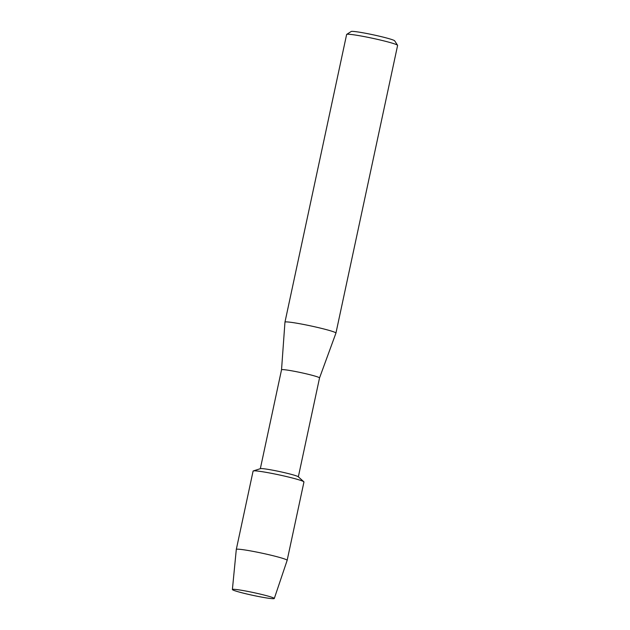 <?xml version="1.0" encoding="UTF-8"?>
<svg xmlns="http://www.w3.org/2000/svg" width="630" height="630" viewBox="0 0 630 630"><rect width="100%" height="100%" fill="white"/><g stroke="black" fill="none" stroke-linecap="round" stroke-linejoin="round"><path stroke-width="0.94" d="M274.207 598.319A21.428 1.417 -167.9 0 0 274.105 598.232A21.428 1.417 -167.9 0 0 253.638 592.61A21.428 1.417 -167.9 0 0 232.667 589.349A21.428 1.417 -167.9 0 0 232.478 589.68A21.428 1.417 -167.9 0 0 255.268 595.854A21.428 1.417 -167.9 0 0 274.207 598.319A21.428 1.417 -167.9 0 0 274.105 598.232A21.428 1.417 -167.9 0 0 253.638 592.61A21.428 1.417 -167.9 0 0 232.667 589.349A21.428 1.417 -167.9 0 0 232.391 589.515A21.428 1.417 -167.9 0 0 232.478 589.68A21.428 1.417 -167.9 0 0 254.079 595.61A21.428 1.417 -167.9 0 0 274.286 598.5A21.428 1.417 -167.9 0 0 274.207 598.319M298.242 476.745A19.435 1.291 -167.9 0 0 298.226 476.729A19.435 1.291 -167.9 0 0 279.586 471.571A19.435 1.291 -167.9 0 0 260.474 468.641L253.307 470.925A26.003 1.725 -167.9 0 0 253.205 471.287M303.77 482.131A26.003 1.725 -167.9 0 0 303.849 481.769A26.003 1.725 -167.9 0 0 303.825 481.753A26.003 1.725 -167.9 0 0 278.885 474.847A26.003 1.725 -167.9 0 0 253.307 470.925M319.536 377.945A19.435 1.291 -167.9 0 0 319.536 377.937A19.435 1.291 -167.9 0 0 319.457 377.779A19.435 1.291 -167.9 0 0 299.793 372.385A19.435 1.291 -167.9 0 0 281.531 369.786A19.435 1.291 -167.9 0 0 281.531 369.802L284.957 322.166A26.074 1.725 -167.9 0 0 284.957 322.166L346.626 34.492A26.074 1.725 -167.9 0 1 346.705 34.39A26.074 1.725 -167.9 0 1 371.968 38.154A26.074 1.725 -167.9 0 1 397.506 45.21A26.074 1.725 -167.9 0 1 397.577 45.297A26.074 1.725 -167.9 0 1 397.609 45.423L335.94 333.081A26.074 1.725 -167.9 0 0 335.837 332.868A26.074 1.725 -167.9 0 0 309.456 325.639A26.074 1.725 -167.9 0 0 284.957 322.15M397.577 45.297L394.671 40.816A22.278 1.473 -167.9 0 0 394.608 40.745A22.278 1.473 -167.9 0 0 372.787 34.721A22.278 1.473 -167.9 0 0 351.193 31.5L346.705 34.39M298.336 476.831L319.536 377.937L335.94 333.097A26.074 1.725 -167.9 0 0 335.94 333.081M287.052 560.117A26.003 1.725 -167.9 0 0 260.733 552.904A26.003 1.725 -167.9 0 0 236.305 549.423A26.003 1.725 -167.9 0 0 236.297 549.439L253.095 471.083A26.003 1.725 -167.9 0 1 277.531 474.555A26.003 1.725 -167.9 0 1 303.849 481.769A26.003 1.725 -167.9 0 1 303.951 481.981L287.154 560.322A26.003 1.725 -167.9 0 0 287.052 560.117M274.286 598.5L287.154 560.338A26.003 1.725 -167.9 0 0 287.154 560.322M298.226 476.729L303.825 481.753M260.332 468.681L281.531 369.786M232.391 589.515L236.297 549.439"/></g></svg>

